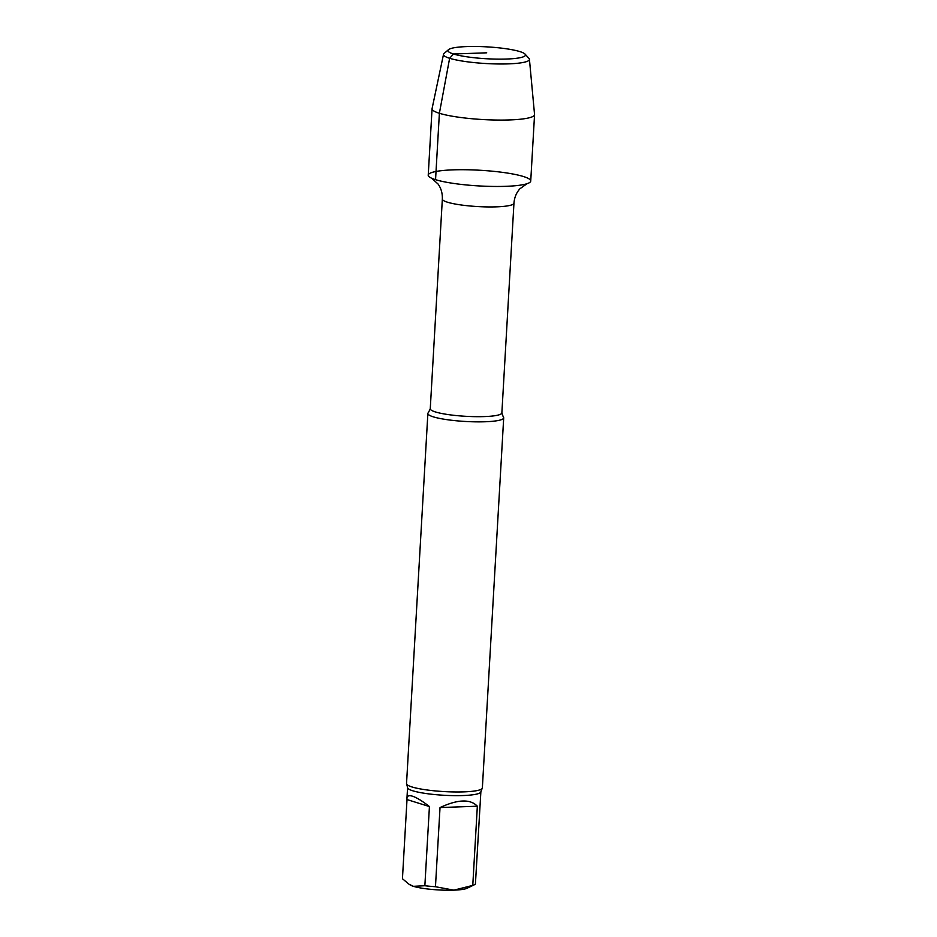 <?xml version="1.0" encoding="UTF-8"?>
<svg xmlns="http://www.w3.org/2000/svg" width="937" height="937" viewBox="0 0 937 937"><rect width="100%" height="100%" fill="white"/><g stroke="black" fill="none" stroke-linecap="round" stroke-linejoin="round"><path stroke-width="1.41" d="M424.859 885.734L429.427 806.558L407.009 799.566L402.442 878.742L409.118 884.294L413.416 886.32L424.859 885.734A36.707 5.622 3.3 0 0 435.459 886.73L453.883 890.15L472.775 885.395A36.707 5.622 3.3 0 0 474.157 884.868A36.707 5.622 3.3 0 0 475.422 883.919L480.868 791.777L482.087 788.603A37.972 5.809 3.3 0 0 482.356 787.97L503.696 417.855A37.972 5.809 3.3 0 0 503.239 416.871L501.869 412.889L513.956 203.165C514.425 197.449 516.404 192.659 519.93 188.77L526.992 183.711A51.336 7.847 3.3 0 0 479.931 170.253A51.336 7.847 3.3 0 0 431.629 178.217A51.336 7.847 3.3 0 0 435.553 179.67A51.336 7.847 3.3 0 0 505.875 186.322A51.336 7.847 3.3 0 0 526.992 183.711M409.118 884.294L410.219 884.985A29.539 4.521 3.3 0 0 413.416 886.32A29.539 4.521 3.3 0 0 453.883 890.15A29.539 4.521 3.3 0 0 467.036 888.264L474.157 884.868M472.775 885.395L477.343 806.218L440.027 807.553L435.459 886.73M477.343 806.218C470.315 798.839 457.877 799.284 440.027 807.553M429.427 806.558C422.318 801.018 416.672 797.563 412.491 796.204C408.977 795.138 407.138 795.841 406.951 798.301L407.009 799.566M501.869 412.889A35.864 5.481 3.3 0 1 475.481 416.66A35.864 5.481 3.3 0 1 435.365 411.929A35.864 5.481 3.3 0 1 430.259 408.766L428.432 412.561A37.972 5.809 3.3 0 0 427.869 413.475L406.529 783.601A37.972 5.809 3.3 0 0 406.728 784.257A37.972 5.809 3.3 0 0 411.94 786.951A37.972 5.809 3.3 0 0 463.967 791.87A37.972 5.809 3.3 0 0 482.087 788.603M427.869 413.475A37.972 5.809 3.3 0 0 433.281 416.836A37.972 5.809 3.3 0 0 485.307 421.755A37.972 5.809 3.3 0 0 503.696 417.855M448.472 49.684L444.068 53.503A43.043 6.582 3.3 0 0 443.517 54.346L432.086 108.575A51.336 7.847 3.3 0 0 432.062 108.751L428.232 175.137A51.336 7.847 3.3 0 0 454.047 183.488A51.336 7.847 3.3 0 0 505.875 186.322A51.336 7.847 3.3 0 0 530.729 181.04L534.558 114.665A51.336 7.847 3.3 0 0 534.547 114.478L529.428 59.3A43.043 6.582 3.3 0 0 528.972 58.399L525.048 54.1A38.815 5.938 3.3 0 0 487.041 46.873A38.815 5.938 3.3 0 0 448.472 49.684A38.815 5.938 3.3 0 0 464.916 56.501A38.815 5.938 3.3 0 0 506.659 59.031A38.815 5.938 3.3 0 0 525.048 54.1M443.517 54.346A43.043 6.582 3.3 0 0 464.705 61.432A43.043 6.582 3.3 0 0 508.592 63.868A43.043 6.582 3.3 0 0 529.428 59.3M432.062 108.751A51.336 7.847 3.3 0 0 457.877 117.102A51.336 7.847 3.3 0 0 509.705 119.936A51.336 7.847 3.3 0 0 534.558 114.665M486.701 52.812L453.485 54.006L449.631 58.293L439.383 113.283L435.553 179.67M406.951 798.301L407.572 787.548A36.707 5.622 3.3 0 0 412.795 790.793A36.707 5.622 3.3 0 0 453.859 795.63A36.707 5.622 3.3 0 0 480.868 791.777M430.259 408.766L442.346 199.031A35.864 5.481 3.3 0 0 447.453 202.205A35.864 5.481 3.3 0 0 487.568 206.925A35.864 5.481 3.3 0 0 513.956 203.165M407.572 787.548L406.728 784.257M442.346 199.031C442.545 193.315 441.128 188.314 438.083 184.05L431.629 178.217"/></g></svg>
